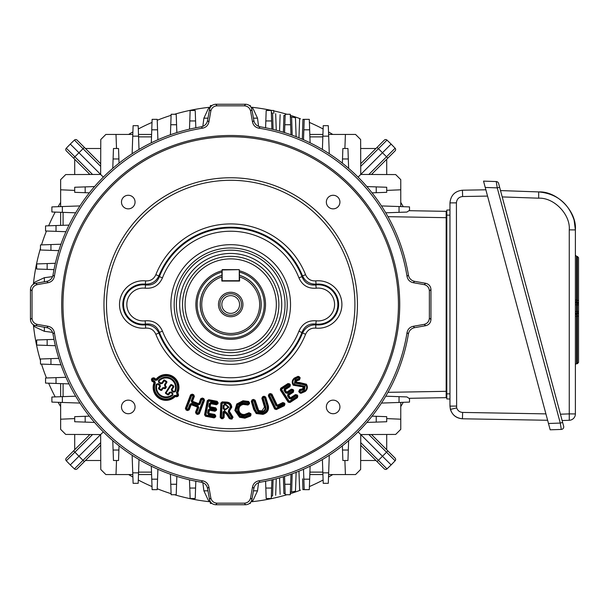 <?xml version="1.0" encoding="UTF-8"?>
<svg xmlns="http://www.w3.org/2000/svg" width="609" height="609" viewBox="0 0 609 609"><rect width="100%" height="100%" fill="white"/><g stroke="black" fill="none" stroke-linecap="round" stroke-linejoin="round"><path stroke-width="0.91" d="M230.704 313.369A8.869 8.869 0 0 0 239.573 304.5A8.869 8.869 0 0 0 230.704 295.631A8.869 8.869 0 0 0 221.828 304.5A8.869 8.869 0 0 0 230.704 313.369M230.704 316.733A12.233 12.233 0 0 1 218.464 304.5A12.233 12.233 0 0 1 230.704 292.267A12.233 12.233 0 0 1 242.938 304.5A12.233 12.233 0 0 1 230.704 316.733M230.704 315.272A10.772 10.772 0 0 1 219.933 304.5A10.772 10.772 0 0 1 230.704 293.728A10.772 10.772 0 0 1 241.476 304.5A10.772 10.772 0 0 1 230.704 315.272M221.828 272.139A33.556 33.556 0 0 0 230.704 338.056A33.556 33.556 0 0 0 239.573 272.139M239.573 270.83A34.82 34.82 0 0 1 230.704 339.32A34.82 34.82 0 0 1 221.828 270.83M259.662 304.5A28.958 28.958 0 0 0 239.573 276.935L239.573 281.053L221.828 281.053L221.828 276.935A28.958 28.958 0 0 0 230.704 333.458A28.958 28.958 0 0 0 259.662 304.5M239.573 275.405A30.42 30.42 0 0 1 230.704 334.92A30.42 30.42 0 0 1 221.828 275.405L222.148 269.642L239.261 269.642L222.148 269.962L222.148 280.734L239.261 280.734L239.261 269.962L239.573 275.405M33.396 284.182A198.351 198.351 0 0 1 40.476 248.305M41.519 244.894A198.351 198.351 0 0 1 46.467 231.024M48.629 225.81A198.351 198.351 0 0 1 55.191 212.092M58.144 206.687A198.351 198.351 0 0 1 60.641 202.416M128.621 134.437A198.351 198.351 0 0 1 132.891 131.94M138.296 128.986A198.351 198.351 0 0 1 152.014 122.424M157.229 120.262A198.351 198.351 0 0 1 171.099 115.314M174.509 114.271A198.351 198.351 0 0 1 210.303 107.199M251.022 107.192A198.351 198.351 0 0 1 271.896 110.473M273.723 110.868A198.351 198.351 0 0 1 286.9 114.271M290.31 115.314A198.351 198.351 0 0 1 300.481 118.824M309.395 122.424A198.351 198.351 0 0 1 323.113 128.986M328.517 131.94A198.351 198.351 0 0 1 332.788 134.437M400.768 202.416A198.351 198.351 0 0 1 403.265 206.687M403.265 402.313A198.351 198.351 0 0 1 400.768 406.584M332.788 474.563A198.351 198.351 0 0 1 328.517 477.06M323.113 480.014A198.351 198.351 0 0 1 309.395 486.576M300.481 490.176A198.351 198.351 0 0 1 290.31 493.686M286.9 494.729A198.351 198.351 0 0 1 251.022 501.808M210.303 501.801A198.351 198.351 0 0 1 174.509 494.729M171.099 493.686A198.351 198.351 0 0 1 157.229 488.738M152.014 486.576A198.351 198.351 0 0 1 138.296 480.014M132.891 477.06A198.351 198.351 0 0 1 128.621 474.563M60.641 406.584A198.351 198.351 0 0 1 58.144 402.313M55.191 396.908A198.351 198.351 0 0 1 48.629 383.19M46.467 377.976A198.351 198.351 0 0 1 41.519 364.106M40.476 360.695A198.351 198.351 0 0 1 33.396 324.818M398.446 304.5A167.741 167.741 0 0 0 230.704 136.759A167.741 167.741 0 0 0 62.963 304.5A167.741 167.741 0 0 0 230.704 472.241A167.741 167.741 0 0 0 398.446 304.5M61.692 304.5A169.013 169.013 0 0 1 230.704 135.487A169.013 169.013 0 0 1 399.717 304.5A169.013 169.013 0 0 1 230.704 473.513A169.013 169.013 0 0 1 61.692 304.5M121.473 202.066A6.79 6.79 0 0 0 128.271 208.857A6.79 6.79 0 0 0 135.061 202.066A6.79 6.79 0 0 0 128.271 195.276A6.79 6.79 0 0 0 121.473 202.066M326.348 202.066A6.79 6.79 0 0 0 333.138 208.857A6.79 6.79 0 0 0 339.929 202.066A6.79 6.79 0 0 0 333.138 195.276A6.79 6.79 0 0 0 326.348 202.066M326.348 406.934A6.79 6.79 0 0 0 333.138 413.724A6.79 6.79 0 0 0 339.929 406.934A6.79 6.79 0 0 0 333.138 400.143A6.79 6.79 0 0 0 326.348 406.934M121.473 406.934A6.79 6.79 0 0 0 128.271 413.724A6.79 6.79 0 0 0 135.061 406.934A6.79 6.79 0 0 0 128.271 400.143A6.79 6.79 0 0 0 121.473 406.934M278.869 304.5A48.164 48.164 0 0 1 230.704 352.664A48.164 48.164 0 0 1 182.54 304.5A48.164 48.164 0 0 1 230.704 256.336A48.164 48.164 0 0 1 278.869 304.5M276.334 304.5A45.629 45.629 0 0 1 230.704 350.129A45.629 45.629 0 0 1 185.075 304.5A45.629 45.629 0 0 1 230.704 258.871A45.629 45.629 0 0 1 276.334 304.5M164.894 386.433L164.521 384.69L166.242 382.049L164.202 380.724L162.451 383.419L160.707 383.784L158.698 382.482L158.447 380.572A10.239 10.239 0 0 1 175.407 391.587L173.565 392.135L171.784 390.978L171.411 389.235L173.504 386.015A0.632 0.632 -102 0 1 173.687 386.882L171.944 389.577L172.126 390.453L173.908 391.61L174.829 391.336A9.615 9.615 0 0 0 158.919 380.998L159.215 381.927L161.362 383.198L164.171 379.932L166.744 381.485L166.927 382.361L165.214 385.002L166.28 387.202L165.442 388.489L162.999 388.405L161.796 390.262L160.921 390.453L158.69 388.999L158.5 388.131L159.824 385.908L157.906 384.325L156.3 384.279L158.188 383.617L160.038 384.819L160.411 386.563L159.193 388.435L161.233 389.76L162.436 387.903L164.186 387.53L164.879 387.979L165.937 386.357A0.632 0.632 -102 0 1 166.12 387.233L164.894 386.433L165.237 385.908L166.097 386.327M158.447 380.572L159.04 381.95L161.4 383.358L163.676 380.381A0.632 0.632 168 0 1 164.544 380.191L166.584 381.516A0.632 0.632 -102 0 1 166.767 382.391L165.054 385.033L165.397 385.87M166.927 382.361L166.242 382.049L166.744 381.485M176.077 396.817L174.456 395.408L176.747 395.667L177.417 394.632L176.397 392.638A11.586 11.586 0 0 0 157.084 380.1L156.597 379.696A12.218 12.218 0 0 1 176.96 392.919L178.193 393.559L178.559 395.302L177.82 396.444L176.077 396.817L176.42 396.284L177.82 396.444M178.559 395.302L177.417 394.632L177.759 394.107A0.632 0.632 -102 0 1 177.942 394.982L177.272 396.01A0.632 0.632 -12 0 1 176.404 396.193L174.912 395.842A12.218 12.218 0 0 1 154.762 382.757L154.678 382.779A12.279 12.279 0 0 0 174.928 395.926A0.632 0.632 -6.7 0 1 175.727 395.835L177.295 396.101L178.193 393.559M191.226 400.867L193.122 395.926L193.715 396.147L191.904 401.057L193.799 396.116L194.385 396.337L192.49 401.285L199.387 403.927A0.632 0.632 156 0 1 198.572 404.292L192.261 401.871A0.632 0.632 -114 0 1 191.904 401.057L192.49 401.285L192.178 401.91L198.838 404.422L201.32 399.07A0.632 0.632 156 0 1 202.135 398.705L203.482 399.222A0.632 0.632 -114 0 1 203.848 400.037L201.906 399.291L200.011 404.239L198.382 404.962L191.957 402.503L191.226 400.867L191.82 401.095L191.957 402.503M198.382 404.962L200.696 398.758L202.325 398.027L203.794 398.598L204.525 400.227L203.482 399.222L198.123 413.199L198.709 413.427A0.632 0.632 -24 0 1 197.895 413.785L198.123 413.199L196.776 412.681L196.547 413.267A0.632 0.632 66 0 1 196.182 412.453L196.776 412.681L198.755 407.528L197.803 406.485L191.371 404.018L190.556 404.384L188.577 409.537A0.632 0.632 -24 0 1 187.762 409.903L186.407 409.385A0.632 0.632 66 0 1 186.049 408.57L191.18 395.18A0.632 0.632 156 0 1 192.002 394.815L193.35 395.332A0.632 0.632 -114 0 1 193.715 396.147L193.662 394.708L194.385 396.337M192.185 394.145L191.774 395.408L193.122 395.926L193.434 395.294L190.556 394.868L192.185 394.145L193.662 394.708M222.171 401.879L221.524 417.34L223.404 417.424A0.632 0.632 -42.4 0 1 222.749 418.025L221.493 417.972A0.632 0.632 47.6 0 1 220.892 417.31L221.547 403.173A0.632 0.632 137.6 0 1 222.209 402.572L226.068 402.755C229.151 402.808 230.819 404.307 231.077 407.246A0.632 0.632 -87.5 0 1 231.07 407.276L229.037 410.611L231.138 407.276L230.446 407.231C230.21 404.68 228.74 403.394 226.03 403.379L220.854 403.082L222.171 401.879L226.091 402.054C229.585 402.153 231.473 403.889 231.77 407.261L229.296 411.189L230.126 412.445L229.578 412.765L228.71 411.577L229.578 412.765A0.632 0.632 -120.8 0 0 229.585 412.773L232.372 417.492A0.632 0.624 -59.3 0 1 231.808 418.452L230.339 418.383A0.632 0.632 30.5 0 1 229.837 418.079L231.831 417.82L228.238 411.989L228.687 410.009L230.446 407.231L231.138 407.246C230.872 404.262 229.182 402.739 226.068 402.686L222.118 402.503L221.486 403.105L220.823 417.371L221.394 418.665L220.192 417.34L220.854 403.082M232.372 417.492L231.808 418.452L232.493 417.561L229.585 412.773L230.126 412.445L233.034 417.234L232.372 417.492M236.695 404.079L237.738 404.894L236.132 410.299L240.159 416.092L239.862 416.723L244.795 417.5L239.893 416.663A0.632 0.632 26.3 0 1 239.862 416.655L235.447 410.39L239.839 416.708L240.159 416.092L244.734 416.876L249.713 414.98L249.599 413.945L250.223 413.876L250.337 414.912A0.632 0.632 -64.8 0 1 250.055 415.513L244.818 417.561L250.132 415.544L249.713 414.98L251.037 414.874L250.474 416.069L244.902 418.193L239.596 417.294L234.815 410.413L236.741 404.018L242.968 400.768L248.541 401.415L249.408 402.473L248.784 402.541L248.35 402.016L243.082 401.392L237.213 404.437L235.508 410.352L237.244 404.505A0.632 0.632 129.5 0 1 237.266 404.475L243.052 401.392L248.289 402.062L248.541 401.415M249.408 402.473L249.545 403.66L247.985 405.031L243.433 404.452L243.334 403.759C239.824 404.422 238.127 406.546 238.241 410.131L238.309 410.123C238.18 406.591 239.862 404.498 243.341 403.828A0.632 0.632 -6.5 0 1 243.372 403.82L248.137 404.422L243.364 403.759L243.25 403.135C239.383 403.881 237.502 406.233 237.617 410.184L237.617 410.245C238.363 414.067 240.692 415.924 244.612 415.825L249.599 413.945L249.287 413.397A0.632 0.624 -153.1 0 1 250.223 413.876L249.332 413.29L244.59 415.193L249.287 413.397L249.02 412.742L250.9 413.694L251.037 414.874M284.373 405.701L276.311 409.568L274.629 408.974L268.333 395.842L269.559 395.325L275.793 408.342L284.395 404.292L283.977 403.409L283.132 403.112L277.514 405.807A0.632 0.632 -160.6 0 1 276.669 405.51L271.34 394.396L276.638 405.594L277.483 405.891L283.101 403.196A0.632 0.632 -160.6 0 1 283.946 403.493L284.312 404.262A0.632 0.632 -70.6 0 1 284.015 405.099L276.067 408.905A0.632 0.632 19.4 0 1 275.23 408.616L268.988 395.599A0.632 0.632 109.4 0 1 269.285 394.761L270.472 394.19A0.632 0.632 -160.6 0 1 271.309 394.487L270.746 394.761L270.503 394.107L269.193 394.731L268.896 395.568L275.199 408.7L276.037 408.997L284.099 405.13L284.966 404.018L284.373 405.701L283.375 403.767L277.757 406.462L276.067 405.868L270.746 394.761L269.559 395.325L269.193 394.731L268.927 394.16L270.229 393.536L270.503 394.107L271.911 394.13L277.24 405.236L282.858 402.541L284.54 403.135L284.966 404.018M285.621 392.942L283.992 390.43L284.365 388.679L289.214 385.535L288.658 384.682L281.465 389.341L281.122 388.808L288.316 384.15A0.632 0.632 -167.9 0 1 289.191 384.34L289.747 385.192A0.632 0.632 -77.9 0 1 289.557 386.068L284.707 389.212L284.517 390.087L286.146 392.599L287.364 393.315L285.621 392.942L286.169 392.508L284.609 390.103A0.632 0.632 -77.9 0 1 284.791 389.227L289.648 386.083L289.838 385.215L287.996 383.533L289.739 383.906L288.658 384.682L288.339 384.058L281.031 388.793L280.315 390.011L280.688 388.26L287.996 383.533M289.739 383.906L290.364 384.873L289.991 386.616L285.141 389.76L287.022 392.782L291.665 389.775A0.632 0.632 -167.9 0 1 292.533 389.966L293.089 390.818A0.632 0.632 -77.9 0 1 292.906 391.694L288.263 394.701L288.072 395.576L289.838 398.301L290.714 398.484L295.776 395.203A0.632 0.632 -167.9 0 1 296.652 395.393L297.207 396.253L289.275 401.392L289.618 401.917A0.632 0.632 12.1 0 1 288.742 401.734L289.275 401.392L281.465 389.341L280.939 389.684A0.632 0.632 102.1 0 1 281.122 388.808L280.688 388.26M195.512 412.263L197.491 407.109L198.077 407.337L196.052 412.719L197.933 413.869L198.747 413.511L203.931 399.999L198.709 413.427L199.341 413.732L197.712 414.463L197.895 413.785L196.547 413.267L196.235 413.899L195.512 412.263L196.182 412.453L198.077 407.337A0.632 0.632 66 0 0 197.712 406.523L197.491 407.109L191.18 404.688L189.201 409.849L187.572 410.573L186.103 410.009L185.372 408.38L190.556 394.868M176.062 395.218L175.384 396.36A12.911 12.911 0 0 1 154.1 382.543L154.678 382.779A0.632 0.632 72.7 0 0 154.442 382.01L154.861 381.455L155.341 383A11.586 11.586 0 0 0 174.456 395.408M166.28 387.202L165.412 388.329A0.632 0.632 -12 0 1 164.537 388.512L162.968 388.245L161.758 390.103A0.632 0.632 -12 0 1 160.883 390.293L158.85 388.968A0.632 0.632 78 0 1 158.66 388.093L159.984 385.878L157.845 384.142L156.901 384.477A9.615 9.615 0 0 0 172.469 394.594L172.393 393.589L170.771 392.539L169.896 392.721L168.678 394.602A0.632 0.632 -12 0 1 167.802 394.784L165.815 393.498A0.632 0.632 78 0 1 165.633 392.622L170.642 384.903A0.632 0.632 168 0 1 171.517 384.721L173.664 385.977L173.847 386.852L172.103 389.539L172.286 390.415L173.854 391.435L174.783 391.153A9.493 9.493 0 0 0 159.101 380.968M172.202 393.604L172.735 393.064L172.895 395.058L172.202 393.604L170.802 392.698L169.934 392.881L168.716 394.761L167.84 394.944L165.374 393.003L170.611 384.743L171.479 384.561L173.664 385.977M155.341 383L152.242 380.503A0.632 0.632 78 0 1 152.06 379.635L154.861 381.455M151.808 381.051L151.435 379.308L152.151 380.526L154.442 382.01L154.1 382.543L151.808 381.051L153.255 378.943L152.722 378.6A0.632 0.632 168 0 1 153.597 378.417L153.255 378.943L155.424 380.351L157.084 380.1M153.925 377.801L153.597 378.417L155.767 379.826L156.094 379.209L156.582 379.613A0.632 0.632 171.3 0 1 155.752 379.742L153.232 378.219L151.968 379.651L152.722 378.6L152.174 378.166L153.925 377.801L156.094 379.209A12.911 12.911 0 0 1 177.615 393.178L177.265 393.711A0.632 0.632 -105.3 0 1 177.044 392.904A12.279 12.279 0 0 0 156.582 379.613L155.424 380.351M255.141 400.25L258.711 410.557L261.885 410.946L264.504 407.101L261.847 398.24L263.134 397.921L262.692 396.665L264.131 396.231L264.451 397.525L265.052 397.342L264.314 396.84L262.418 397.875L265.113 406.919C265.471 409.317 264.458 410.854 262.076 411.547L262.098 411.608C264.527 410.885 265.554 409.324 265.181 406.919L262.532 398.096A0.632 0.632 118.3 0 1 262.951 397.312L264.268 396.916A0.632 0.632 -151.7 0 1 265.052 397.342L267.716 406.203C268.257 410.063 266.59 412.559 262.73 413.709L262.745 413.77C266.643 412.613 268.318 410.093 267.785 406.203L265.098 397.258L265.699 397.076L268.394 406.043C269.003 410.276 267.191 413.054 262.943 414.371L256.237 413.564L253.694 409.431L251.289 401.407L252.575 401.087L254.965 409.042L254.356 409.225A0.632 0.632 73 0 1 254.356 409.225L251.974 401.27A0.632 0.632 118.3 0 1 252.392 400.486L253.709 400.09A0.632 0.632 -151.7 0 1 254.493 400.509L256.853 408.38L254.539 400.433L253.755 400.006L252.316 400.44L251.89 401.224L254.296 409.248L256.602 413.054L262.723 413.777L256.663 413.016A0.632 0.632 33.4 0 1 256.633 412.993L254.364 409.225L254.965 409.042L256.998 412.476L262.54 413.108C266.042 412.103 267.564 409.865 267.107 406.386L264.451 397.525L263.134 397.921L265.783 406.721C266.232 409.522 265.067 411.341 262.289 412.209L257.927 411.631L256.252 408.563L253.709 400.09L253.572 399.405L255.141 400.25L252.575 401.087L252.316 400.44L252.134 399.839L253.572 399.405M286.694 392.79A0.632 0.632 -168 0 1 286.169 392.508L291.338 389.159L291.681 389.684L287.037 392.691A0.632 0.632 -168 0 1 286.694 392.79M291.338 389.159L293.089 389.532L291.681 389.684L292.008 390.308L287.364 393.315M288.194 402.168L288.742 401.734L280.848 389.661L288.727 401.826L289.595 402.009L297.108 397.144L297.299 396.269L296.667 395.302L295.799 395.119L290.729 398.393A0.632 0.632 -167.9 0 1 289.861 398.21L295.456 394.586L297.2 394.959L297.824 395.926L297.451 397.669L289.945 402.541L288.194 402.168L280.315 390.011M185.372 408.38L186.636 408.791L191.774 395.408L191.15 395.096L185.966 408.601L186.103 410.009M202.325 398.027L201.282 398.986L199.387 403.927L200.011 404.239M208.803 406.568L209.427 406.683L209.808 408.045L208.803 406.568L209.427 403.356L210.904 402.351L216.637 403.455L216.994 401.932L208.499 400.303L207.882 400.821L205.164 414.896L205.545 416.251L204.548 414.775L207.258 400.699L208.735 399.694L217.116 401.308L218.113 402.785L216.994 401.932L217.116 401.308M207.258 400.699L208.552 401.011L205.865 414.965L205.241 414.843L207.928 400.897A0.632 0.632 145.9 0 1 208.666 400.395L216.918 401.986A0.632 0.632 -124.1 0 1 217.421 402.724L217.253 403.577A0.632 0.632 -34.1 0 1 216.515 404.079L210.783 402.975L210.044 403.478L209.427 406.683L210.097 403.554A0.632 0.632 -34.1 0 1 210.836 403.051L216.568 404.155L217.497 402.671L208.552 401.011L208.735 399.694M316.216 320.806A16.428 16.428 0 0 0 334.577 304.5A16.428 16.428 0 0 0 316.216 288.194L315.827 284.921A19.716 19.716 0 0 1 337.873 304.5A19.716 19.716 0 0 1 315.827 324.079L315.751 328.122C310.948 327.84 307.553 329.895 305.573 334.295A80.578 80.578 0 0 1 155.835 334.295C153.864 329.903 150.476 327.848 145.658 328.122L145.186 320.806C153.384 320.212 159.147 323.668 162.466 331.167A73.263 73.263 0 0 0 298.943 331.167C302.277 323.653 308.04 320.205 316.216 320.806L315.827 324.079C309.121 323.31 304.508 326.074 302.011 332.362A76.559 76.559 0 0 1 159.398 332.362L158.896 333.077L155.835 334.295M162.466 331.167L159.398 332.362C156.909 326.081 152.303 323.318 145.581 324.079A19.716 19.716 0 0 1 123.536 304.5A19.716 19.716 0 0 1 145.581 284.921L145.323 284.159A20.447 20.447 0 0 0 122.805 304.5A20.447 20.447 0 0 0 145.323 324.841C151.58 324.742 156.102 327.49 158.896 333.077A77.29 77.29 0 0 0 302.513 333.077C305.315 327.482 309.836 324.734 316.086 324.841A20.447 20.447 0 0 0 338.604 304.5A20.447 20.447 0 0 0 316.086 284.159L315.827 284.921C309.106 285.682 304.5 282.919 302.011 276.638L302.513 275.923A77.29 77.29 0 0 0 158.896 275.923L159.398 276.638L162.466 277.833C159.132 285.347 153.369 288.795 145.186 288.194A16.428 16.428 0 0 0 126.824 304.5A16.428 16.428 0 0 0 145.186 320.806M103.964 304.5A126.741 126.741 0 0 0 230.704 431.241A126.741 126.741 0 0 0 357.445 304.5A126.741 126.741 0 0 0 230.704 177.759A126.741 126.741 0 0 0 103.964 304.5M215.738 504.754L245.671 504.754C248.997 504.496 251.075 502.752 251.905 499.517L253.869 488.395L252.507 487.017L250.581 497.941C249.751 501.169 247.665 502.912 244.346 503.171L217.063 503.171L215.738 504.754C212.412 504.496 210.333 502.752 209.504 499.517L207.54 488.395C206.756 485.008 204.677 482.952 201.297 482.214L202.614 480.828A178.551 178.551 0 0 1 54.376 332.59L52.991 333.907C52.245 330.512 50.182 328.434 46.809 327.665L48.187 326.302L37.263 324.376C34.035 323.546 32.285 321.468 32.033 318.142L32.033 290.858C32.285 287.532 34.035 285.454 37.263 284.624L48.187 282.698L46.809 281.335C50.197 280.559 52.252 278.473 52.991 275.093L54.376 276.41A178.551 178.551 0 0 1 202.614 128.172L201.297 126.786A180.135 180.135 0 0 0 52.991 275.093M201.297 482.214A180.135 180.135 0 0 1 52.991 333.907M260.112 482.214A180.135 180.135 0 0 0 408.418 333.907L407.033 332.59A178.551 178.551 0 0 1 258.795 480.828L260.112 482.214C256.716 482.96 254.638 485.023 253.869 488.395M210.828 111.059L209.504 109.483L207.54 120.605L208.902 121.983L210.828 111.059C211.658 107.831 213.736 106.088 217.063 105.829L244.346 105.829L245.671 104.246C248.997 104.504 251.075 106.248 251.905 109.483L253.869 120.605C254.646 123.992 256.732 126.048 260.112 126.786L258.795 128.172A178.551 178.551 0 0 1 407.033 276.41L408.418 275.093C409.164 278.488 411.227 280.566 414.6 281.335L413.214 282.698L424.146 284.624C427.373 285.454 429.117 287.532 429.375 290.858L429.375 318.142C429.117 321.468 427.373 323.546 424.146 324.376L413.214 326.302L414.6 327.665L425.721 325.701C428.957 324.871 430.7 322.793 430.959 319.466L430.959 289.534C430.7 286.207 428.957 284.129 425.721 283.299L414.6 281.335M260.112 126.786A180.135 180.135 0 0 1 408.418 275.093M245.671 104.246L215.738 104.246L217.063 105.829M244.346 105.829C247.665 106.088 249.751 107.831 250.581 111.059L252.507 121.983L253.869 120.605M217.063 503.171C213.736 502.912 211.658 501.169 210.828 497.941L208.902 487.017L207.54 488.395M32.033 290.858L30.45 289.534L30.45 319.466C30.709 322.793 32.452 324.871 35.68 325.701L46.809 327.665M30.45 289.534C30.709 286.207 32.452 284.129 35.68 283.299L46.809 281.335M209.504 109.483C210.333 106.248 212.412 104.504 215.738 104.246M408.418 333.907C409.164 330.512 411.227 328.434 414.6 327.665M407.033 332.59C407.756 329.187 409.819 327.094 413.214 326.302M252.507 487.017C253.283 483.622 255.377 481.559 258.795 480.828M207.54 120.605C206.756 123.992 204.677 126.048 201.297 126.786M208.902 121.983C208.126 125.378 206.025 127.441 202.614 128.172M54.376 276.41C53.653 279.813 51.59 281.906 48.187 282.698M48.187 326.302C51.582 327.079 53.645 329.18 54.376 332.59M202.614 480.828C206.017 481.552 208.111 483.615 208.902 487.017M413.214 282.698C409.827 281.921 407.764 279.82 407.033 276.41M258.795 128.172C255.392 127.448 253.291 125.385 252.507 121.983M233.034 417.234L231.892 419.152L229.258 418.474L226.868 414.584L224.356 412.049L224.097 417.523L222.78 418.726L221.394 418.665M299.255 376.743L300.176 377.816L299.491 379.864L296.659 380.884L296.37 382.338L299.613 382.536L306.365 384.203C308.025 386.89 307.636 389.318 305.216 391.48L300.915 393.33L299.849 392.896L298.722 391.587L299.628 389.501L302.703 388.808L303.137 386.913L293.294 385.238C291.589 382.65 291.917 380.267 294.276 378.105L298.045 376.332L299.255 376.743L298.775 377.154L298.174 376.948L294.764 378.608L298.144 377.017L298.045 376.332M243.25 403.135L243.433 404.452C240.327 405.023 238.827 406.896 238.934 410.07C239.504 413.123 241.362 414.6 244.491 414.501L249.02 412.742M145.658 328.122A23.743 23.743 0 0 1 119.509 304.5A23.743 23.743 0 0 1 145.658 280.878C150.461 281.16 153.856 279.105 155.835 274.705A80.578 80.578 0 0 1 305.573 274.705C307.545 279.097 310.933 281.152 315.751 280.878A23.743 23.743 0 0 1 341.9 304.5A23.743 23.743 0 0 1 315.751 328.122M305.573 334.295L298.943 331.167M316.216 288.194C308.025 288.788 302.262 285.332 298.943 277.833L302.011 276.638A76.559 76.559 0 0 0 159.398 276.638C156.894 282.926 152.288 285.69 145.581 284.921L145.186 288.194M315.751 280.878L316.086 284.159C309.829 284.258 305.299 281.51 302.513 275.923L305.573 274.705M155.835 274.705L158.896 275.923C156.094 281.518 151.565 284.266 145.323 284.159L145.658 280.878M299.628 389.501L299.788 390.194L303.137 389.357L302.703 388.808L303.168 389.326L303.693 386.494L303.137 386.913L303.655 386.449L300.123 385.809L300.199 386.502L300.13 385.878A0.632 0.632 -7.4 0 1 300.13 385.878L293.858 384.819C292.366 382.528 292.663 380.465 294.741 378.623L294.695 378.57C292.594 380.458 292.29 382.551 293.789 384.842L303.602 386.487A0.632 0.632 50 0 1 303.64 386.532L303.122 389.28A0.632 0.632 139.8 0 1 303.092 389.303L299.658 390.133L299.202 391.176L300.328 392.485L304.333 390.483L305.337 385.04L295.319 383.16L295.768 379.902L299.095 378.592L298.144 377.017A0.632 0.632 -161.2 0 1 298.753 377.23L295.159 379.095L294.322 384.401L304.188 386.106L303.587 389.798L299.818 390.826L300.861 392.706L304.782 391.024L300.892 392.638A0.632 0.632 22.2 0 1 300.351 392.417L299.339 391.229L298.722 391.587M295.829 379.849L296.263 380.389L299.354 379.247L296.195 380.366L295.822 382.772L299.354 383.282L295.928 382.795A0.632 0.632 -131.9 0 1 295.867 382.726L296.233 380.419L295.768 379.902M299.719 383.221L305.863 384.583L299.712 383.16L299.818 383.845L299.719 383.221M304.751 390.955L304.797 391.008C306.959 389.113 307.317 386.981 305.878 384.599L305.825 384.644C307.248 387.004 306.89 389.105 304.751 390.955A0.632 0.632 -40.6 0 1 304.736 390.97L304.333 390.483L304.751 390.955M156.962 384.667A9.493 9.493 0 0 0 172.271 394.609M174.783 391.153L175.407 391.587M257.927 411.631L258.338 411.067L256.922 408.365L258.345 411.151L262.053 411.555L258.383 411.098L258.018 411.692M244.612 415.825L244.552 415.132C241.057 415.239 238.972 413.58 238.309 410.154L238.248 410.161C238.903 413.618 241.012 415.292 244.559 415.193L244.673 415.818M243.311 403.128L248.213 403.721L248.091 402.663L243.151 402.085L237.738 404.894L236.741 404.018M229.258 418.474L229.837 418.079L227.469 414.234A0.632 0.632 58.7 0 1 227.462 414.227L224.371 411.349L227.408 414.265L229.799 418.147L231.922 418.52L231.892 419.152M220.192 417.34L221.524 417.34L221.425 418.033L222.81 418.094L223.473 417.492L223.663 411.943L223.404 417.424L224.097 417.523M222.78 418.726L223.031 411.92L224.455 410.725L228.002 413.899L230.369 417.751L230.278 419.076M225.269 409.91L225.292 409.278L228.345 407.177L225.497 404.825L224.63 404.779L224.652 404.148L225.528 404.193L228.976 407.208L225.269 409.91L224.386 409.865L224.417 409.233L225.292 409.278L228.23 407.17L225.497 404.939L224.736 404.901L224.074 405.503L223.937 408.464L225.3 409.164M228.976 407.208L228.23 407.17M224.736 404.901L223.967 405.381L223.815 408.578L224.538 409.126M218.113 402.785L217.923 403.775L216.446 404.772L210.714 403.668L209.93 407.421L215.441 408.487A0.632 0.632 -124.1 0 1 215.944 409.225L215.776 410.085A0.632 0.632 -34.1 0 1 215.038 410.588L209.519 409.522L208.78 410.024L208.164 413.229L208.666 413.968L214.604 415.117A0.632 0.632 -124.1 0 1 215.106 415.856L214.939 416.708A0.632 0.632 -34.1 0 1 214.201 417.211L205.743 415.582A0.632 0.632 55.9 0 1 205.241 414.843L204.548 414.775M215.609 416.906L205.865 414.965L205.667 415.635L214.254 417.287L215.183 415.802L214.802 414.44L215.799 415.924L215.609 416.906L214.132 417.903L205.545 416.251M214.132 417.903L214.68 415.064L208.742 413.922A0.632 0.632 -124.1 0 1 208.24 413.176L208.834 410.101A0.632 0.632 -34.1 0 1 209.572 409.598L215.091 410.664L215.83 410.161L215.517 408.433L210.006 407.375A0.632 0.632 -124.1 0 1 209.504 406.637L215.639 407.817L215.327 409.111L209.808 408.045M223.724 412.019A0.632 0.632 -39.3 0 1 224.447 411.425L224.356 412.049L223.724 412.019M224.455 410.725L224.371 411.349L223.031 411.92M228.809 411.593A0.632 0.624 -76.9 0 1 229.037 410.611L229.296 411.189L228.809 411.593M228.687 410.009L228.238 411.989M187.572 410.573L187.991 409.309L186.636 408.791L186.324 409.423L187.8 409.986L188.615 409.621L190.594 404.467A0.632 0.632 -24 0 1 191.409 404.102L191.18 404.688L189.97 404.155L191.599 403.424L191.409 404.102L197.712 406.523L198.024 405.891L198.755 407.528M289.313 398.644L289.861 398.21L288.164 395.591A0.632 0.632 -77.9 0 1 288.354 394.723L292.998 391.709L293.18 390.841L292.556 389.874L292.008 390.308L292.564 391.161L293.713 390.498L293.34 392.242L292.564 391.161L287.92 394.175L291.056 399.017L289.313 398.644L287.547 395.919L287.92 394.175M297.824 395.926L297.207 396.253A0.632 0.632 -77.9 0 1 297.025 397.121L289.618 401.917L289.945 402.541M305.809 384.622A0.632 0.632 -130.3 0 1 305.825 384.644L305.337 385.04L305.809 384.622M299.712 383.16L299.62 382.536L299.712 383.16M299.369 383.213A0.632 0.632 172 0 1 299.339 383.213L299.263 382.589L299.369 383.213M296.233 380.419A0.632 0.632 -40.5 0 1 296.263 380.389L296.659 380.884L296.233 380.419M299.575 378.181A0.632 0.624 -71.6 0 1 299.232 379.209L299.095 378.592L299.697 378.227L298.775 377.154L299.575 378.181M299.491 379.864L300.176 377.816M294.741 378.623A0.632 0.632 139.4 0 1 294.764 378.608L295.159 379.095L294.741 378.623M293.858 384.819A0.632 0.632 49.5 0 1 293.835 384.797L294.322 384.401L293.858 384.819M299.339 391.229A0.632 0.624 113.5 0 1 299.788 390.194L299.339 391.229M299.849 392.896L300.328 392.485L300.915 393.33M262.73 413.709A0.632 0.632 -16.6 0 1 262.7 413.717L262.54 413.108L262.73 413.709M262.076 411.547A0.632 0.632 163.3 0 1 262.053 411.555L261.885 410.946L262.076 411.547M258.383 411.098A0.632 0.632 -146.2 0 1 258.338 411.067L258.711 410.557L258.383 411.098M254.296 409.24L253.694 409.431L254.296 409.24M248.837 403.653A0.632 0.624 -41.3 0 1 248.061 404.33L248.213 403.721L248.914 403.737L248.784 402.541L248.091 402.663L248.289 402.062A0.632 0.632 -129.3 0 1 248.723 402.595L248.837 403.653M247.985 405.031L249.545 403.66M235.508 410.382A0.632 0.632 83.8 0 1 235.508 410.352L236.132 410.299L235.508 410.382M250.474 416.069L250.276 413.77L250.9 413.694M244.582 415.125A0.632 0.632 173.6 0 1 244.552 415.132L244.491 414.501L244.582 415.125M176.397 392.638L177.851 394.084L177.265 393.711L176.838 394.259M217.923 403.775L216.637 403.455L216.446 404.772M209.427 403.356L210.714 403.668L210.904 402.351M215.639 407.817L216.644 409.294L216.454 410.283L214.969 411.281L209.458 410.215L208.544 414.592L215.799 415.924M216.644 409.294L215.327 409.111L214.969 411.281M216.454 410.283L209.641 408.898L209.458 410.215L208.834 410.101L208.164 409.903L209.641 408.898M200.696 398.758L201.906 399.291L202.097 398.621L203.573 399.184L203.794 398.598M189.97 404.155L187.991 409.309L189.201 409.849M290.364 384.873L289.214 385.535L289.991 386.616M283.992 390.43L285.141 389.76L284.365 388.679M295.456 394.586L297.451 397.669M291.056 399.017L297.2 394.959M287.547 395.919L293.34 392.242M276.311 409.568L275.793 408.342L274.629 408.974M282.858 402.541L283.375 403.767L284.54 403.135M277.757 406.462L277.24 405.236L276.067 405.868M295.441 383.289L296.37 382.338L295.319 383.16M257.523 408.175L256.922 408.365A0.632 0.632 -107 0 1 256.922 408.357L257.523 408.175M256.237 413.564L256.998 412.476L256.298 413.602M227.469 414.234L228.002 413.899L227.462 414.227M224.386 409.865L223.183 408.548L223.937 408.464M223.183 408.548L223.336 405.35L224.074 405.503M214.802 414.44L207.547 413.115L208.164 409.903M165.442 388.489L164.879 387.979L164.575 388.671M164.521 384.69L165.214 385.002M163.874 388.222L164.186 387.53M162.999 388.405L162.436 387.903M163.638 380.222L164.202 380.724L164.514 380.031M161.796 390.262L161.233 389.76L160.921 390.453M162.451 383.419L161.887 382.909M158.69 388.999L159.193 388.435L158.5 388.131M160.707 383.784L161.02 383.099M158.698 382.482L159.215 381.927M159.718 386.251L160.411 386.563M159.535 385.383L160.038 384.819M157.906 384.325L158.188 383.617M173.565 392.135L173.854 391.435M171.784 390.978L172.286 390.415M171.411 389.235L172.103 389.539M171.479 384.561L171.175 385.253L173.847 386.852M170.802 392.698L171.114 392.006L172.735 393.064M169.934 392.881L169.371 392.379L171.114 392.006M168.716 394.761L168.153 394.259L169.371 392.379M165.656 393.528L171.175 385.253L170.611 384.743M167.84 394.944L168.153 394.259L165.473 392.653M250.36 106.324L250.329 105.54L249.507 105.54M211.902 105.54L210.364 105.54L210.303 107.329M211.902 503.46L210.364 503.46L210.303 501.671M249.507 503.46L250.329 503.46L250.36 502.676M304.203 489.408L304.15 487.763L304.203 489.408L302.924 489.674L302.62 479.648L302.924 489.674C298.714 490.534 298.714 490.534 302.924 489.674C298.714 490.534 298.714 490.534 302.924 489.674L302.597 478.826M292.183 473.817L291.62 491.996L295.464 491.204L296.126 472.333M299.628 118.648L298.958 137.801L299.628 118.648M302.391 136.926L302.879 120.742M291.871 124.99L291.62 117.004L295.464 117.796L296.126 136.667M273.844 113.343L273.7 110.473L271.264 110.473L271.911 129.146M139.012 459.551L138.182 483.318L133.112 483.318L132.13 455.266M157.906 469.265L157.191 489.659L152.121 489.659L151.306 466.189M176.846 476.39L176.207 494.729L171.137 494.729L170.421 474.244M195.824 481.224L195.215 498.527L190.145 498.527L189.49 479.854M151.595 474.563L138.487 474.563L138.57 472.12L151.512 472.12M329.279 455.266L328.297 483.318L323.227 483.318L322.397 459.551M386.707 418.596L400.768 419.205L400.768 429.345L395.683 434.43L360.756 434.552L360.635 469.478L355.549 474.563L328.601 474.563L328.662 472.843L322.861 472.843M310.103 466.189L309.288 489.659L304.218 489.659L303.503 469.265M290.303 493.983L290.272 494.729L285.202 494.729L284.563 476.39M271.287 497.789L271.264 498.527L266.194 498.527L265.585 481.224M409.522 398.294L409.522 402.092L381.47 403.074M381.47 205.926L409.522 206.908L409.522 210.706M387.971 392.333L446.169 391.321L446.169 211.346L408.974 210.691L406.919 212.069L399.047 212.343L399.047 206.542L400.768 206.603L400.768 179.655L395.683 174.57L360.756 174.448L360.635 139.522L355.549 134.437L328.601 134.437L329.279 153.734M323.227 125.682L328.297 125.682L328.662 136.157L322.861 136.157L323.227 125.682M322.397 149.449L322.861 136.157M309.814 134.437L322.922 134.437L322.839 136.88L309.897 136.88M302.323 139.217L302.924 119.326L304.211 119.44M265.585 127.776L266.194 110.473L271.264 110.473L271.287 111.211M53.98 269.62L36.677 269.011L36.677 263.941L55.35 263.294M58.814 250.642L40.476 250.002L40.476 244.932L60.961 244.217M65.939 231.702L45.546 230.986L45.546 225.916L69.015 225.102M75.653 212.807L51.887 211.978L51.887 206.908L79.939 205.926M60.641 225.391L60.641 212.282L63.085 212.366L63.085 225.307M132.13 153.734L133.112 125.682L138.182 125.682L139.012 149.449M74.701 190.404L60.641 189.795L60.641 179.655L65.726 174.57L100.652 174.448L100.774 139.522L105.859 134.437L132.808 134.437L132.747 136.157L138.547 136.157M151.306 142.81L152.121 119.341L157.191 119.341L157.906 139.735M170.421 134.756L171.137 114.271L176.207 114.271L176.846 132.61M189.49 129.146L190.145 110.473L195.215 110.473L195.824 127.776M79.939 403.074L51.887 402.092L51.887 397.022L75.653 396.193M62.362 396.657L62.362 402.458L60.641 402.397L60.641 429.345L65.726 434.43L100.652 434.552L100.774 469.478L105.859 474.563L132.808 474.563L132.747 472.843L138.547 472.843M69.015 383.898L45.546 383.084L45.546 378.014L65.939 377.298M60.961 364.783L40.476 364.068L40.476 358.998L58.814 358.358M55.35 345.706L36.677 345.059L36.677 339.989L53.98 339.38M360.665 460.503L375.959 460.503L384.332 468.884L360.718 445.27M386.707 434.461L386.707 449.754L390.316 453.355M360.665 148.497L375.959 148.497L379.559 144.889M386.707 174.539L386.707 159.246L390.316 155.645M100.744 148.497L85.45 148.497L81.85 144.889M74.701 174.539L74.701 159.246M74.701 434.461L74.701 449.754L71.093 453.355L89.934 434.514M100.744 460.503L85.45 460.503L81.85 464.111M271.37 112.832L272.588 113.084C276.532 113.898 276.532 113.898 272.588 113.084L273.083 129.428M303.503 139.735L304.218 119.341L309.288 119.341L310.103 142.81M284.563 132.61L285.202 114.271L290.272 114.271L290.988 134.756M283.383 132.244L283.901 115.413C279.074 114.416 279.074 114.416 283.901 115.413C279.074 114.416 279.074 114.416 283.901 115.413C279.074 114.416 279.074 114.416 283.901 115.413C279.074 114.416 279.074 114.416 283.901 115.413L285.157 115.672M283.649 123.642L283.573 126.01L283.649 123.642M290.386 116.745L291.62 117.004L290.356 116.738L291.62 117.004L292.183 135.183M302.917 119.615L303.381 119.425L302.924 119.326C298.714 118.466 298.714 118.466 302.924 119.326C298.714 118.466 298.714 118.466 302.924 119.326L302.879 120.765M290.303 115.017L290.272 114.271L290.303 115.017M271.911 479.854L271.264 498.527M285.179 494.051L285.202 494.729M290.988 474.244L290.272 494.729M266.171 497.911L266.194 498.527M290.386 492.255L291.62 491.996L290.356 492.262L291.62 491.996L291.924 482.183M283.573 482.99L283.649 485.358L283.573 482.99M285.157 493.328L283.901 493.587C279.074 494.584 279.074 494.584 283.901 493.587C279.074 494.584 279.074 494.584 283.901 493.587C279.074 494.584 279.074 494.584 283.901 493.587C279.074 494.584 279.074 494.584 283.901 493.587L283.383 476.756M273.083 479.572L272.588 495.916C276.532 495.102 276.532 495.102 272.588 495.916L271.348 496.175M302.924 489.674L302.879 488.235M258.574 482.64L257.516 490.831L253.207 500.08L252.248 501.306L251.311 501.306M210.097 501.306L209.161 501.306L208.202 500.08L203.893 490.831L202.827 482.64M52.564 332.377L44.373 331.311L35.124 327.003L33.898 326.043L33.898 325.107M33.898 283.893L33.898 282.957L35.124 281.997L44.373 277.689L52.564 276.623M202.827 126.36L203.893 118.169L208.202 108.92L209.161 107.694L210.097 107.694M251.311 107.694L252.248 107.694L253.207 108.92L257.516 118.169L258.574 126.36M446.169 391.321L446.169 397.654L408.974 398.309L406.919 396.931L385.756 396.193M399.047 212.343L385.756 212.807M60.641 189.795L60.641 206.603L62.362 206.542L62.362 212.343M400.768 419.205L400.768 402.397L399.047 402.458L399.047 396.657M358.077 177.128L391.123 144.082L386.997 140.093L378.417 148.672L386.532 156.787L395.112 148.208L391.123 144.082M344.884 148.497L345.41 134.437M358.077 431.872L391.123 464.918L395.112 460.792L386.532 452.213L378.417 460.328L386.997 468.907L391.123 464.918M348.637 440.665L347.945 460.503L342.875 460.503L342.357 445.849M372.053 416.153L386.707 416.67L386.707 421.74L366.869 422.433M309.897 472.12L322.839 472.12L322.922 474.563L309.814 474.563M342.357 163.151L342.875 148.497L347.945 148.497L348.637 168.335M366.869 186.567L386.707 187.26L386.707 192.33L372.053 192.847M89.934 174.486L66.32 150.872A1.903 1.903 0 0 1 66.297 148.208L70.286 144.082L103.332 177.128M115.999 134.437L116.517 148.497M112.772 168.335L113.464 148.497L118.534 148.497L119.044 163.151M89.348 192.847L74.701 192.33L74.701 187.26L94.54 186.567M151.512 136.88L138.57 136.88L138.487 134.437L151.595 134.437M119.044 445.849L118.534 460.503L113.464 460.503L112.772 440.665M100.691 445.27L77.077 468.884A1.903 1.903 0 0 1 74.412 468.907L70.286 464.918L103.332 431.872M60.641 419.205L74.701 418.596M94.54 422.433L74.701 421.74L74.701 416.67L89.348 416.153M63.085 383.693L63.085 396.634L60.641 396.718L60.641 383.609M309.303 119.965L309.288 119.341M116.517 460.503L115.999 474.563M345.41 474.563L344.884 460.503M400.768 189.795L386.707 190.404M34.157 326.059L35.124 327.003M252.255 501.047L253.207 500.08M209.146 107.953L208.202 108.92M92.568 434.521L66.297 460.792L70.286 464.918M74.701 449.754L66.32 458.128A1.903 1.903 0 0 0 66.297 460.792A1.903 1.903 0 0 1 66.32 458.128A1.903 1.903 0 0 0 66.297 460.792M371.475 434.514L395.089 458.128A1.903 1.903 0 0 1 395.112 460.792M375.959 460.503L377.047 461.599L378.417 460.328L360.726 442.636M360.718 163.73L384.332 140.116A1.903 1.903 0 0 1 386.997 140.093M386.707 159.246L371.475 174.486M395.644 149.525A1.903 1.903 0 0 1 395.089 150.872A1.903 1.903 0 0 0 395.112 148.208A1.903 1.903 0 0 1 395.644 149.525A1.903 1.903 0 0 0 395.112 148.208A1.903 1.903 0 0 1 395.089 150.872L387.804 158.157L386.532 156.787L368.841 174.478M85.45 148.497L100.691 163.73M100.683 166.364L74.412 140.093A1.903 1.903 0 0 1 77.077 140.116L84.362 147.401L74.877 156.787L92.568 174.478M74.412 140.093L70.286 144.082M284.35 115.504L283.901 115.413L284.35 115.504M386.997 468.907A1.903 1.903 0 0 1 384.332 468.884M456.423 406.477L456.415 406.089L449.967 406.112C450.744 413.656 454.893 417.881 462.421 418.786L547.62 420.271L462.421 418.786C456.354 418.299 452.342 415.163 450.401 409.393L449.967 406.112L449.967 202.888C450.744 195.344 454.893 191.119 462.421 190.214L485.868 189.802M449.967 215.144L446.8 215.144L446.8 393.856L449.967 393.856M446.8 215.144L446.8 210.075L449.967 209.968M449.967 399.032L446.8 398.925L446.8 393.856M487.55 196.09L462.642 196.524L462.421 190.214C454.893 191.119 450.744 195.344 449.967 202.888L456.415 202.858L456.628 407.726C457.603 410.611 459.605 412.179 462.642 412.422L545.908 413.876M575.383 413.945L569.255 413.892L569.263 420.279A6.334 6.334 0 0 0 575.383 413.945L575.383 229.913L574.089 220.077C568.38 203.025 556.58 193.639 538.683 191.919C557.136 190.99 576.951 211.506 575.383 229.913L569.255 229.859C570.564 214.52 554.053 197.423 538.676 198.191L502.204 196.92L560.425 414.196L569.255 413.892L569.255 229.859M575.383 365.019A1.264 1.264 0 0 1 576.563 363.756L577.37 363.695L577.37 313.924L576.563 313.978L577.37 313.924L577.37 304.865L578.55 304.865L578.55 303.594L578.55 313.764M575.383 299.978L576.563 300.214L576.563 302.277L577.37 302.33A1.264 1.264 0 0 1 578.55 303.594L578.55 300.496L577.37 300.267L577.37 256.435L576.563 256.381L576.563 300.214L577.37 300.267L577.37 302.33L576.563 302.277L576.563 304.804L575.383 304.804M578.55 304.865L578.55 257.698L577.37 256.435M575.383 311.45L576.563 311.45L576.563 304.804L577.37 304.865L577.37 302.33M575.383 316.36L578.55 316.018L578.55 312.661A1.264 1.264 0 0 1 577.37 313.924L577.408 313.178A1.264 0.898 180 0 0 578.55 312.288M578.55 311.397L576.563 311.45L576.563 363.756M575.383 302.125A1.264 0.898 180 0 0 576.525 303.016L576.563 302.277A1.264 1.264 0 0 1 575.383 301.013M561.292 429.429L560.272 423.072L497.249 187.876L496.236 181.558L483.538 181.117L496.236 181.558A2.535 2.535 0 0 1 498.596 183.438L563.652 426.239A2.535 2.535 0 0 1 561.292 429.429L550.178 429.817L548.481 423.491L560.272 423.072L562.64 422.44M499.616 187.237L497.249 187.876L485.236 187.45L548.481 423.491M485.236 187.45L483.538 181.117M569.263 420.279L562.122 420.53M500.507 190.579L538.683 191.919L538.676 198.191L502.204 196.92M578.55 315.812L578.55 362.431L577.37 363.695M575.383 300.64L575.383 299.75M575.383 314.137A1.264 0.898 180 0 1 576.525 313.239L576.563 313.978A1.264 1.264 0 0 0 575.383 315.241M221.828 275.337A30.48 30.48 0 0 0 230.704 334.98A30.48 30.48 0 0 0 239.573 275.337M176.374 304.5A54.33 54.33 0 0 1 230.704 250.17A54.33 54.33 0 0 1 285.035 304.5A54.33 54.33 0 0 1 230.704 358.83A54.33 54.33 0 0 1 176.374 304.5M281.739 304.5A51.034 51.034 0 0 0 230.704 253.466A51.034 51.034 0 0 0 179.67 304.5A51.034 51.034 0 0 0 230.704 355.534A51.034 51.034 0 0 0 281.739 304.5M290.523 304.5A59.819 59.819 0 0 1 230.704 364.319A59.819 59.819 0 0 1 170.885 304.5A59.819 59.819 0 0 1 230.704 244.681A59.819 59.819 0 0 1 290.523 304.5M174.182 304.5A56.523 56.523 0 0 0 230.704 361.023A56.523 56.523 0 0 0 287.227 304.5A56.523 56.523 0 0 0 230.704 247.977A56.523 56.523 0 0 0 174.182 304.5M106.499 304.5A124.206 124.206 0 0 0 230.704 428.706A124.206 124.206 0 0 0 354.91 304.5A124.206 124.206 0 0 0 230.704 180.294A124.206 124.206 0 0 0 106.499 304.5M251.905 109.483L250.581 111.059M424.146 284.624L425.721 283.299M430.959 289.534L429.375 290.858M429.375 318.142L430.959 319.466M425.721 325.701L424.146 324.376M250.581 497.941L251.905 499.517M245.671 504.754L244.346 503.171M209.504 499.517L210.828 497.941M37.263 324.376L35.68 325.701M30.45 319.466L32.033 318.142M35.68 283.299L37.263 284.624M226.091 402.054L226.061 402.686L226.091 402.054M151.435 379.308L152.174 378.166M204.525 400.227L199.341 413.732M197.712 414.463L196.235 413.899M293.089 389.532L293.713 390.498M270.229 393.536L271.911 394.13M268.333 395.842L268.927 394.16M261.847 398.24L262.692 396.665M264.131 396.231L265.699 397.076M251.289 401.407L252.134 399.839M298.943 277.833A73.263 73.263 0 0 0 162.466 277.833M191.599 403.424L198.024 405.891M172.895 395.058A10.239 10.239 0 0 1 156.3 384.279M267.716 406.203L267.716 406.218A0.632 0.632 -105.8 0 1 267.716 406.218L267.107 406.386L267.716 406.218M265.783 406.721L265.174 406.903L265.783 406.721M228.992 413.138L229.532 412.811L228.992 413.138M223.336 405.35L224.652 404.148M225.528 404.193L225.497 404.939M208.544 414.592L207.547 413.115M226.875 414.6L227.408 414.265L226.868 414.584M231.77 407.322L231.138 407.276L231.77 407.261M226.061 402.755A0.632 0.632 -177 0 1 226.068 402.755L226.03 403.379L226.061 402.755M306.335 384.165L305.863 384.583L306.365 384.203M299.476 383.898L299.377 383.274L299.422 383.906M294.314 378.067L294.718 378.554L294.276 378.105M293.294 385.238L293.789 384.842L293.332 385.284M300.054 385.185L300.1 385.817L300.001 385.192M304.188 386.106L303.655 386.449L304.119 386.022M303.526 389.851L303.168 389.326L303.587 389.798M305.178 391.511L304.797 391.008L305.216 391.48M262.89 414.386L262.745 413.77L262.943 414.371M268.379 406.005L267.777 406.188L268.394 406.043M265.113 406.919A0.632 0.632 74.1 0 1 265.113 406.934L264.504 407.101L265.113 406.934M262.243 412.224L262.076 411.615L262.289 412.209M256.252 408.563L256.853 408.38L256.26 408.57M238.309 410.154A0.632 0.632 -96.3 0 1 238.309 410.123L238.934 410.07L238.309 410.154M237.617 410.184L238.248 410.161L237.617 410.245M243.06 401.46A0.632 0.632 173.3 0 1 243.09 401.453L243.151 402.085L243.06 401.46M243.021 400.76L243.082 401.392L242.968 400.768M234.815 410.413L235.447 410.39L234.823 410.474M239.543 417.272L239.839 416.708L239.596 417.294M244.81 417.5A0.632 0.632 -6.4 0 1 244.795 417.5L244.734 416.876L244.81 417.5M244.856 418.193L244.818 417.561L244.902 418.193M65.764 149.525A1.903 1.903 0 0 1 66.297 148.208L74.877 156.787L73.605 158.157M47.152 339.624L47.152 345.425M50.95 358.632L50.95 364.433M56.02 377.649L56.02 383.449M85.169 416.305L85.169 422.106M47.152 263.575L47.152 269.376M50.95 244.567L50.95 250.368M56.02 225.551L56.02 231.351M85.169 186.894L85.169 192.695M44.373 327.231L44.373 331.311M44.373 277.689L44.373 281.769M265.828 488.053L271.629 488.053M284.837 484.254L290.638 484.254M303.845 479.184L309.654 479.184M342.509 450.036L348.31 450.036M376.233 192.695L376.233 186.894M195.58 120.947L189.78 120.947M176.572 124.746L170.771 124.746M157.556 129.816L151.755 129.816M118.9 158.964L113.099 158.964M189.78 488.053L195.58 488.053M170.771 484.254L176.572 484.254M151.755 479.184L157.556 479.184M113.099 450.036L118.9 450.036M376.233 422.106L376.233 416.305M271.629 120.947L265.828 120.947M290.638 124.746L284.837 124.746M309.654 129.816L303.845 129.816M348.31 158.964L342.509 158.964M446.169 217.679L387.971 216.667M253.435 490.831L257.516 490.831M203.893 490.831L207.973 490.831M207.973 118.169L203.893 118.169M257.516 118.169L253.435 118.169M74.412 468.907L82.991 460.328L73.605 450.843M84.362 461.599L82.991 460.328L100.683 442.636M387.804 450.843L386.532 452.213L368.841 434.521M377.047 147.401L378.417 148.672L360.726 166.364M450.401 409.393L456.689 407.931M462.642 196.524C458.874 196.973 456.803 199.09 456.415 202.858M462.421 418.786L462.642 412.422M578.55 303.967A1.264 0.898 180 0 0 577.408 303.076M275.679 113.716L276.258 130.219M280.125 114.637L279.546 131.118M280.125 494.363L279.546 477.882M275.679 495.284L276.258 478.781M299.628 490.352L298.958 471.199M576.563 256.381L575.383 255.118"/></g></svg>
